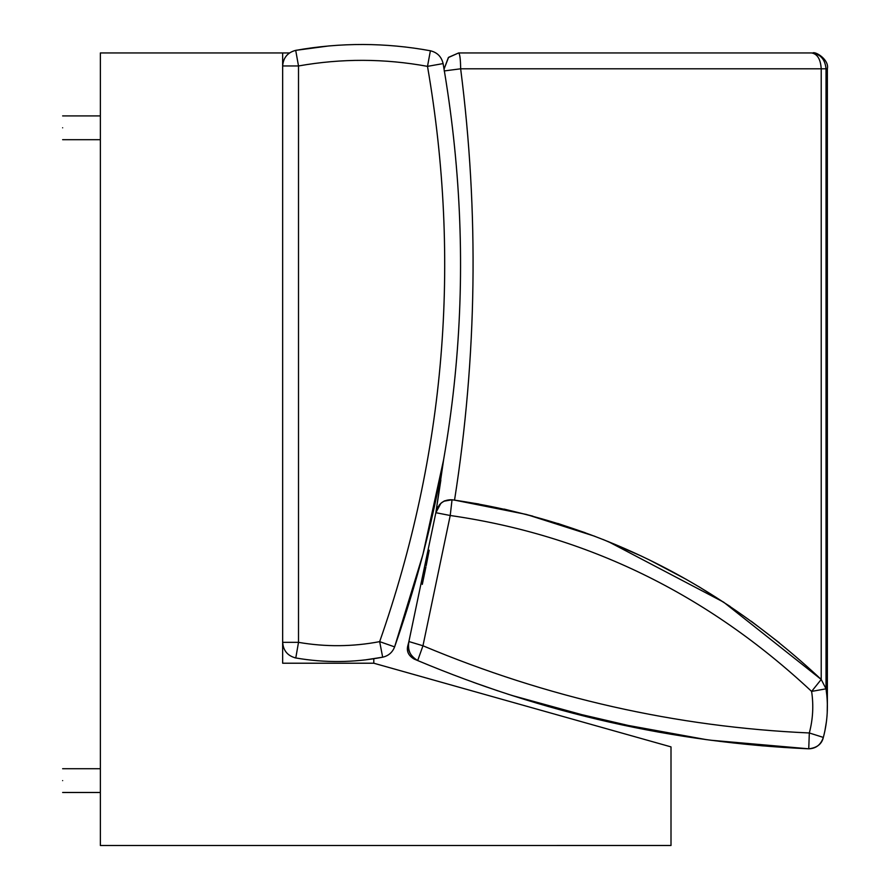 <?xml version="1.0" encoding="UTF-8"?>
<svg xmlns="http://www.w3.org/2000/svg" width="890" height="890" viewBox="0 0 890 890"><rect width="100%" height="100%" fill="white"/><g stroke="black" fill="none" stroke-linecap="round" stroke-linejoin="round"><path stroke-width="1.33" d="M62.634 127.793C62.634 143.123 62.634 143.123 62.634 127.793C62.634 112.463 62.634 112.463 62.634 127.793M62.634 780.608C62.634 795.938 62.634 795.938 62.634 780.608C62.634 765.278 62.634 765.278 62.634 780.608M100.37 845.5L671.004 845.489L671.004 746.888L373.8 663.217L282.653 663.217L282.653 52.944L100.37 52.944L100.37 845.5M289.461 52.944L282.653 52.944M373.8 658.734L373.8 663.217M671.004 845.489L671.004 746.888M762.363 745.831L808.743 748.813C816.976 747.845 821.837 744.04 823.339 737.41C827.578 721.423 828.468 705.236 826.02 688.827L826.866 695.713L826.02 688.827L821.214 679.459L723.648 602.163L607.992 541.454M475.427 683.064L487.264 687.236M511.272 695.268L607.236 721.634L706.438 739.657M710.676 740.224L762.074 745.809M438.036 506.766L435.855 512.707L408.899 641.545C406.886 649.377 409.812 655.719 417.688 660.558C543.567 713.357 673.919 742.772 808.743 748.813L809.322 732.971L823.339 737.41C820.847 744.785 815.985 748.59 808.743 748.813C816.976 747.845 821.837 744.04 823.339 737.41M425.909 566.997L422.294 584.396M444.778 500.792L444.21 501.048M442.464 502.071L441.14 503.095M440.817 503.373L439.248 505.042M585.186 532.698L557.808 523.442M532.865 516.155L504.163 509.102M478.931 504.029L452.042 499.768L450.218 515.499L435.855 512.707C438.147 503.818 443.543 499.501 452.042 499.768L443.888 501.215L440.873 503.328L435.855 512.707L440.85 480.144M809.322 52.944L811.613 52.944C817.409 53.956 820.602 59.241 821.214 68.797L821.214 679.459L826.02 688.827L811.613 691.408L821.214 679.459C714.592 579.735 591.538 519.838 452.042 499.768M408.899 641.545L422.961 645.773L417.688 660.558C410.357 656.62 407.42 650.29 408.899 641.545M824.974 730.468L826.465 721.356M827.211 712.912L827.333 703.779M407.92 645.361L408.888 641.568L407.92 645.361C406.263 651.068 408.354 655.641 414.195 659.078L417.666 660.547M473.102 682.218L498.044 690.918M507.534 694.055L548.685 706.627M555.371 708.507L650.412 730.601M657.999 732.003L706.504 739.668M710.632 740.213L808.743 748.813M779.362 642.803L751.193 621.198M730.223 606.524L698.583 586.499M686.846 579.679L649.544 559.999M641.29 556.039L603.075 539.485M594.854 536.292L526.346 514.431L454.512 500.113M425.843 567.308L422.55 583.173M827.366 706.716L827.366 68.797L826.02 68.797C825.097 59.241 820.302 53.956 811.613 52.944L458.65 52.944L448.36 57.561L444.066 69.053L443.109 63.59C477.34 262.238 461.176 456.67 394.615 646.885L422.984 554.27L443.643 459.596L435.855 512.707M426.165 565.74L429.203 550.209M444.188 70.944L460.653 68.797C479.054 212.91 477.018 356.679 454.545 500.113M826.02 688.827L826.02 68.797L460.653 68.797C460.531 59.241 459.863 53.956 458.65 52.944L448.593 57.316L444.066 69.053L448.36 57.561L458.65 52.944M328.632 45.968L295.703 50.363C340.625 42.408 385.526 42.542 430.393 50.775C437.268 52.443 441.496 56.715 443.109 63.59L427.5 66.361L430.393 50.775M365.389 659.879L382.667 657.198C353.742 662.716 324.783 662.961 295.78 657.966C287.681 655.897 283.298 650.69 282.653 642.346L283.22 646.552M282.653 642.346L298.506 642.346L298.506 65.96L282.653 65.96C283.298 57.661 287.648 52.465 295.703 50.363L298.506 65.96C341.526 58.34 384.524 58.473 427.5 66.361C461.265 262.216 445.323 453.978 379.663 641.634L394.615 646.885C392.445 652.426 388.463 655.863 382.667 657.198L379.663 641.634C352.651 646.785 325.595 647.019 298.506 642.346L295.78 657.966L294.746 657.755M809.322 732.971C812.948 719.298 813.716 705.447 811.613 691.408C707.239 593.786 586.777 535.146 450.218 515.499L422.961 645.773C547.328 697.949 676.122 727.008 809.322 732.971M100.37 115.911L62.634 115.911L100.37 115.911M62.634 139.686L100.37 139.686M100.37 768.715L62.634 768.715M62.634 792.489L100.37 792.489M827.366 68.797C829.435 59.764 815.429 51.142 812.77 52.944"/></g></svg>
